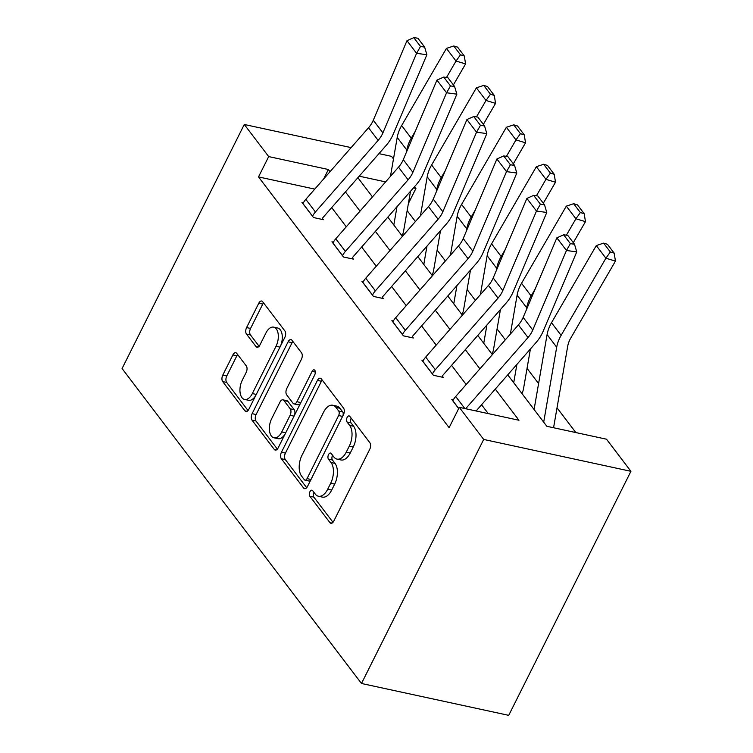 <?xml version="1.0" encoding="UTF-8"?>
<svg xmlns="http://www.w3.org/2000/svg" width="753" height="753" viewBox="0 0 753 753"><rect width="100%" height="100%" fill="white"/><g stroke="black" fill="none" stroke-linecap="round" stroke-linejoin="round"><path stroke-width="1.13" d="M309.944 491.718A3.341 1.826 -77.8 0 0 309.86 496.255L329.899 522.61A4.772 2.617 -77.8 0 0 330.887 523.288A4.772 2.617 -77.8 0 0 333.786 521.104L369.77 449.24A4.772 2.617 -77.8 0 0 369.883 442.764L349.844 416.409A3.341 1.826 -77.8 0 0 349.157 415.929A3.341 1.826 -77.8 0 0 347.124 417.463A3.341 1.826 -77.8 0 0 347.048 421.991L349.637 425.407A15.286 8.368 -77.8 0 1 349.279 446.124L346.276 452.111A15.286 8.368 -77.8 0 1 337.015 459.104A15.286 8.368 -77.8 0 1 333.843 456.949L331.254 453.532A3.341 1.826 -77.8 0 0 330.558 453.061A3.341 1.826 -77.8 0 0 328.534 454.596A3.341 1.826 -77.8 0 0 328.449 459.123L331.047 462.54A15.286 8.368 -77.8 0 1 330.68 483.247L327.687 489.243A15.286 8.368 -77.8 0 1 318.415 496.236A15.286 8.368 -77.8 0 1 315.253 494.072L312.664 490.664A3.341 1.826 -77.8 0 0 311.968 490.194A3.341 1.826 -77.8 0 0 309.944 491.718M314.001 492.424A3.341 1.826 -77.8 0 0 313.916 492.584A3.341 1.826 -77.8 0 0 313.841 497.112L332.995 522.309M351.19 418.169A3.341 1.826 -77.8 0 0 351.105 418.32A3.341 1.826 -77.8 0 0 351.03 422.857L353.618 426.264L349.637 425.407M332.591 455.301A3.341 1.826 -77.8 0 0 332.515 455.452A3.341 1.826 -77.8 0 0 332.431 459.989L335.029 463.396L331.047 462.54M236.771 353.411A4.772 2.617 -77.8 0 0 235.783 352.743A4.772 2.617 -77.8 0 0 232.893 354.927L222.794 375.088A4.772 2.617 -77.8 0 0 222.681 381.564L244.932 410.837A4.772 2.617 -77.8 0 0 245.92 411.514A4.772 2.617 -77.8 0 0 248.819 409.331L284.803 337.466A4.772 2.617 -77.8 0 0 284.916 330.991L262.665 301.718A4.772 2.617 -77.8 0 0 261.677 301.04A4.772 2.617 -77.8 0 0 258.778 303.224L246.589 327.583A4.772 2.617 -77.8 0 0 246.476 334.05L256.001 346.587A4.772 2.617 -77.8 0 0 256.989 347.255A4.772 2.617 -77.8 0 0 259.879 345.072L265.931 332.995A12.773 6.993 -77.8 0 1 273.678 327.141A12.773 6.993 -77.8 0 1 276.022 346.267L252.33 393.574A12.773 6.993 -77.8 0 1 244.584 399.429A12.773 6.993 -77.8 0 1 242.24 380.303L246.184 372.415A4.772 2.617 -77.8 0 0 246.297 365.949L236.771 353.411M314.782 189.107L258.505 176.917L268.689 156.586L244.283 124.48L122.08 368.528L361.487 683.479L508.717 715.35L630.92 471.312L606.523 439.206L546.829 426.283L507.748 374.862M258.505 176.917L449.108 427.676L459.292 407.335L483.69 439.441L361.487 683.479M281.453 452.252A4.772 2.617 -77.8 0 0 281.34 458.728L303.591 488A4.772 2.617 -77.8 0 0 304.579 488.678A4.772 2.617 -77.8 0 0 307.478 486.494L343.462 414.63A4.772 2.617 -77.8 0 0 343.575 408.154L321.324 378.881A4.772 2.617 -77.8 0 0 320.336 378.204A4.772 2.617 -77.8 0 0 317.437 380.387L281.453 452.252L285.425 453.118A4.772 2.617 -77.8 0 0 285.312 459.584L306.687 487.699M274.261 449.419L252.01 420.146A4.772 2.617 -77.8 0 1 252.123 413.67L288.107 341.806A4.772 2.617 -77.8 0 1 291.006 339.622A4.772 2.617 -77.8 0 1 291.995 340.3L301.52 352.828A4.772 2.617 -77.8 0 1 301.407 359.303L286.808 388.444A4.772 2.617 -77.8 0 0 286.695 394.92L293.011 403.231A4.772 2.617 -77.8 0 0 293.999 403.909A4.772 2.617 -77.8 0 0 296.898 401.716L312.09 371.38A3.341 1.826 -77.8 0 1 314.123 369.845A3.341 1.826 -77.8 0 1 314.735 374.853L278.149 447.913A4.772 2.617 -77.8 0 1 275.25 450.096A4.772 2.617 -77.8 0 1 274.261 449.419L276.436 449.889M488.283 413.613L481.562 404.766M466.173 384.519L451.584 365.327M436.203 345.09L421.614 325.898M406.225 305.662L391.635 286.46M376.255 266.223L361.666 247.031M346.276 226.794L331.687 207.602M453.287 399.852L451.819 399.542L458.681 408.559M423.318 360.423L421.849 360.103L433.38 375.276L443.329 377.432L442.369 376.161M393.339 320.994L391.88 320.674L403.401 335.838L413.35 337.993L412.39 336.732M363.37 281.556L361.901 281.245L373.432 296.409L383.381 298.565L382.42 297.294M333.391 242.127L331.932 241.807L343.453 256.98L353.402 259.126L352.442 257.865M303.421 202.698L301.953 202.378L313.483 217.542L323.432 219.697L322.472 218.436M575.829 432.561L557.022 407.825M538.583 383.569L527.053 368.386M505.329 339.819L497.074 328.957M475.359 300.391L467.105 289.519M445.381 260.952L437.126 250.09M415.411 221.523L407.157 210.661M522.761 394.619L521.951 393.386M492.424 354.55L491.973 353.957M462.455 315.121L462.003 314.528M432.476 275.683L432.034 275.09M402.507 236.254L402.055 235.661M378.957 153.631L391.513 156.351L393.48 158.939M414.555 186.65L415.92 188.457L413.444 187.921M408.399 203.47L415.92 188.457M351.124 147.607L244.283 124.48M330.03 171.684L328.374 169.5L268.689 156.586M459.292 407.335L518.977 420.259L495.286 389.085M479.906 368.848L465.316 349.656M449.927 329.419L435.338 310.227M419.958 289.99L405.368 270.788M389.979 250.551L375.389 231.359M360.009 211.122L345.42 191.93M483.69 439.441L630.92 471.312M357.873 177.699L372.471 196.9M387.851 217.137L402.441 236.329M417.821 256.566L432.41 275.758M447.8 296.004L462.389 315.196M477.769 335.433L492.358 354.625M385.611 181.897L359.209 176.183M323.611 179.026L328.374 169.5M318.415 496.236L322.397 497.102A15.286 8.368 -77.8 0 0 331.668 490.099L327.687 489.243M335.029 463.396A15.286 8.368 -77.8 0 1 334.661 484.113L331.668 490.099M337.015 459.104L340.987 459.97A15.286 8.368 -77.8 0 0 350.258 452.967L346.276 452.111M353.618 426.264A15.286 8.368 -77.8 0 1 353.261 446.981L350.258 452.967M322.209 380.039A4.772 2.617 -77.8 0 0 321.418 381.253L285.425 453.118M304.316 479.68A3.341 1.826 -77.8 0 0 305.003 480.16A3.341 1.826 -77.8 0 0 307.036 478.626L338.624 415.543A3.341 1.826 -77.8 0 0 338.699 411.016L335.97 407.42A15.286 8.368 -77.8 0 0 332.798 405.255A15.286 8.368 -77.8 0 0 323.536 412.258L301.944 455.367A15.286 8.368 -77.8 0 0 301.577 476.084L304.316 479.68M305.003 480.16L308.984 481.016A3.341 1.826 -77.8 0 0 310.763 479.934M342.813 415.92A3.341 1.826 -77.8 0 0 342.681 411.872L338.699 411.016M332.798 405.255L336.779 406.121A15.286 8.368 -77.8 0 1 339.942 408.277L342.681 411.872M277.358 449.117L255.992 421.002L252.01 420.146M292.879 341.457A4.772 2.617 -77.8 0 0 292.089 342.671L256.105 414.536A4.772 2.617 -77.8 0 0 255.992 421.002M293.999 403.909L297.981 404.766A4.772 2.617 -77.8 0 0 300.579 403.109M271.664 418.687A12.773 6.993 -77.8 0 0 274.007 437.813A12.773 6.993 -77.8 0 0 281.754 431.958L290.103 415.289A4.772 2.617 -77.8 0 0 290.216 408.823L283.9 400.502A4.772 2.617 -77.8 0 0 282.912 399.834A4.772 2.617 -77.8 0 0 280.012 402.017L271.664 418.687M274.007 437.813L277.989 438.67A12.773 6.993 -77.8 0 0 285.255 433.709M294.338 415.571A4.772 2.617 -77.8 0 0 294.197 409.679L290.216 408.823M282.912 399.834L286.884 400.69A4.772 2.617 -77.8 0 1 287.881 401.368L294.197 409.679M244.584 399.429L248.556 400.285A12.773 6.993 -77.8 0 0 255.832 395.334M280.436 346.192A12.773 6.993 -77.8 0 0 277.659 328.007L273.678 327.141M263.55 302.875A4.772 2.617 -77.8 0 0 262.759 304.09L250.561 328.44A4.772 2.617 -77.8 0 0 250.448 334.916L259.088 346.276M237.666 354.578A4.772 2.617 -77.8 0 0 236.866 355.793L226.775 375.954A4.772 2.617 -77.8 0 0 226.662 382.42L248.029 410.536M553.568 427.742L567.724 346.145A24.331 18.439 -37.2 0 1 570.68 338.238L615.455 261.093L605.901 258.213L561.126 335.358A36.492 27.654 142.8 0 0 556.693 347.208L543.694 422.151M610.335 251.982L614.166 253.14L607.436 244.292L603.614 243.134L610.335 251.982L605.901 258.213L596.291 245.572L551.516 322.717A36.492 27.654 142.8 0 0 547.092 334.577L534.084 409.51M596.291 245.572L603.614 243.134M614.166 253.14L615.455 261.093M452.788 400.803L452.826 400.718A17.027 12.905 -37.2 0 1 455.687 396.502L518.393 324.901A24.331 18.439 142.8 0 0 523.166 317.399L556.853 237.844L566.463 250.485L570.369 243.661L574.492 244.226L567.762 235.378L563.649 234.814L570.369 243.661M465.665 408.719L528.004 337.542A24.331 18.439 142.8 0 0 532.766 330.03L566.463 250.485L576.751 251.897L543.064 331.452A36.492 27.654 -37.2 0 1 535.91 342.709L476.112 410.978M576.751 251.897L574.492 244.226M563.649 234.814L556.853 237.844M521.904 393.49L521.989 393.311A17.027 12.905 142.8 0 0 523.504 388.793L530.413 348.987M573.297 242.654L585.476 221.655L575.923 218.775L566.397 235.19M535.251 288.86L531.147 295.929A36.492 27.654 142.8 0 0 526.724 307.779L526.366 309.841M516.887 364.424L513.715 382.722M580.365 212.553L584.187 213.701L577.466 204.863L573.645 203.705L580.365 212.553L575.923 218.775L566.322 206.143L521.537 283.288A36.492 27.654 142.8 0 0 517.113 295.138L510.355 334.087M566.322 206.143L573.645 203.705M584.187 213.701L585.476 221.655M491.925 354.051L492.02 353.872A17.027 12.905 142.8 0 0 493.535 349.364L500.444 309.549M543.318 203.225L555.507 182.226L545.953 179.346L536.428 195.761M505.272 249.431L501.178 256.491A36.492 27.654 142.8 0 0 496.745 268.35L496.387 270.402M486.918 324.995L483.746 343.283M550.396 173.124L554.217 174.272L547.487 165.425L543.666 164.276L550.396 173.124L545.953 179.346L536.343 166.705L491.568 243.85A36.492 27.654 142.8 0 0 487.144 255.709L480.386 294.649M536.343 166.705L543.666 164.276M554.217 174.272L555.507 182.226M422.81 361.374L422.847 361.289A17.027 12.905 -37.2 0 1 425.709 357.063L488.424 285.472A24.331 18.439 142.8 0 0 493.187 277.961L526.884 198.416L536.484 211.056L540.4 204.223L544.513 204.797L537.793 195.949L533.679 195.385L540.4 204.223M441.889 377.112L442.406 376.086A4.866 3.69 142.8 0 1 443.225 374.872L505.931 303.28A36.492 27.654 -37.2 0 0 513.085 292.013L546.772 212.468L536.484 211.056L502.797 290.602A24.331 18.439 142.8 0 1 498.034 298.113L435.319 369.704A17.027 12.905 -37.2 0 0 432.457 373.93L432.42 374.006M546.772 212.468L544.513 204.797M533.679 195.385L526.884 198.416M392.84 321.936L392.878 321.86A17.027 12.905 -37.2 0 1 395.739 317.634L458.445 246.043A24.331 18.439 142.8 0 0 463.217 238.532L496.905 158.987L506.515 171.618L510.43 164.794L514.544 165.359L507.814 156.511L503.701 155.946L510.43 164.794M411.91 337.683L412.428 336.647A4.866 3.69 142.8 0 1 413.246 335.443L475.962 263.851A36.492 27.654 -37.2 0 0 483.115 252.584L516.803 173.039L506.515 171.618L472.828 251.173A24.331 18.439 142.8 0 1 468.055 258.674L405.34 330.275A17.027 12.905 -37.2 0 0 402.488 334.492L402.441 334.577M516.803 173.039L514.544 165.359M503.701 155.946L496.905 158.987M461.956 314.622L462.041 314.443A17.027 12.905 142.8 0 0 463.556 309.935L470.465 270.12M513.348 163.787L525.538 142.797L515.974 139.917L506.449 156.323M475.303 210.002L471.199 217.062A36.492 27.654 142.8 0 0 466.775 228.912L466.418 230.973M456.939 285.556L453.767 303.854M520.417 133.686L524.239 134.843L517.518 125.996L513.697 124.838L520.417 133.686L515.974 139.917L506.374 127.276L461.598 204.421A36.492 27.654 142.8 0 0 457.165 216.271L450.407 255.22M506.374 127.276L513.697 124.838M524.239 134.843L525.538 142.797M431.977 275.193L432.071 275.014A17.027 12.905 142.8 0 0 433.587 270.496L440.496 230.691M483.37 124.358L495.559 103.359L486.005 100.478L476.48 116.894M445.324 170.564L441.23 177.623A36.492 27.654 142.8 0 0 436.796 189.483L436.439 191.535M426.97 246.127L423.798 264.425M490.448 94.257L494.269 95.405L487.539 86.557L483.718 85.409L490.448 94.257L486.005 100.478L476.395 87.837L431.62 164.992A36.492 27.654 142.8 0 0 427.196 176.842L420.438 215.782M476.395 87.837L483.718 85.409M494.269 95.405L495.559 103.359M402.008 235.755L402.093 235.576A17.027 12.905 142.8 0 0 403.608 231.067L410.517 191.253M453.4 84.92L465.589 63.93L456.026 61.049L446.501 77.465M415.355 131.135L411.251 138.194A36.492 27.654 142.8 0 0 406.827 150.045L406.469 152.106M397 206.698L393.819 224.987M460.469 54.818L464.29 55.976L457.57 47.128L453.748 45.98L460.469 54.818L456.026 61.049L446.425 48.408L401.65 125.553A36.492 27.654 142.8 0 0 397.217 137.413L390.459 176.353M446.425 48.408L453.748 45.98M464.29 55.976L465.589 63.93M362.861 282.507L362.899 282.422A17.027 12.905 -37.2 0 1 365.76 278.205L428.476 206.604A24.331 18.439 142.8 0 0 433.239 199.093L466.935 119.548L476.536 132.189L480.452 125.365L484.565 125.93L477.844 117.082L473.731 116.517L480.452 125.365M381.94 298.254L382.458 297.219A4.866 3.69 142.8 0 1 383.277 296.014L445.992 224.413A36.492 27.654 -37.2 0 0 453.137 213.146L486.824 133.601L476.536 132.189L442.849 211.734A24.331 18.439 142.8 0 1 438.086 219.245L375.371 290.837A17.027 12.905 -37.2 0 0 372.509 295.063L372.471 295.148M486.824 133.601L484.565 125.93M473.731 116.517L466.935 119.548M332.892 243.078L332.93 242.993A17.027 12.905 -37.2 0 1 335.791 238.767L398.497 167.175A24.331 18.439 142.8 0 0 403.269 159.664L436.956 80.119L446.567 92.76L450.482 85.927L454.596 86.491L447.866 77.644L443.752 77.079L450.482 85.927M351.971 258.816L352.489 257.78A4.866 3.69 142.8 0 1 353.298 256.575L416.014 184.984A36.492 27.654 -37.2 0 0 423.167 173.717L456.855 94.172L446.567 92.76L412.879 172.305A24.331 18.439 142.8 0 1 408.107 179.816L345.392 251.408A17.027 12.905 -37.2 0 0 342.54 255.634L342.493 255.709M456.855 94.172L454.596 86.491M443.752 77.079L436.956 80.119M302.913 203.639L302.96 203.564A17.027 12.905 -37.2 0 1 305.812 199.338L368.528 127.746A24.331 18.439 142.8 0 0 373.29 120.235L406.987 40.681L416.588 53.322L420.503 46.498L424.617 47.062L417.896 38.215L413.783 37.65L420.503 46.498M321.992 219.387L322.51 218.351A4.866 3.69 142.8 0 1 323.329 217.146L386.044 145.545A36.492 27.654 -37.2 0 0 393.188 134.288L426.885 54.734L416.588 53.322L382.901 132.867A24.331 18.439 142.8 0 1 378.138 140.378L315.422 211.979A17.027 12.905 -37.2 0 0 312.561 216.196L312.523 216.28M426.885 54.734L424.617 47.062M413.783 37.65L406.987 40.681M313.841 497.112L309.86 496.255M351.03 422.857L347.048 421.991M332.431 459.989L328.449 459.123M334.661 484.113L330.68 483.247M353.261 446.981L349.279 446.124M332.064 523.081L329.899 522.61M321.418 381.253L317.437 380.387M305.756 488.471L303.591 488M285.312 459.584L281.34 458.728M310.989 479.482L307.036 478.626M342.577 416.4L338.624 415.543M339.942 408.277L335.97 407.42M256.105 414.536L252.123 413.67M292.089 342.671L288.107 341.806M300.852 402.573L296.898 401.716M315.338 372.076L312.09 371.38M285.707 432.815L281.754 431.958M294.056 416.145L290.103 415.289M287.881 401.368L283.9 400.502M256.284 394.431L252.33 393.574M279.975 347.124L276.022 346.267M258.166 347.048L256.001 346.587M250.448 334.916L246.476 334.05M250.561 328.44L246.589 327.583M262.759 304.09L258.778 303.224M247.106 411.307L244.932 410.837M226.662 382.42L222.681 381.564M226.775 375.954L222.794 375.088M236.866 355.793L232.893 354.927M561.126 335.358L551.516 322.717M556.693 347.208L547.092 334.577M452.826 400.718L458.718 408.474M518.393 324.901L528.004 337.542M523.166 317.399L532.766 330.03M455.687 396.502L464.836 408.531M531.147 295.929L521.537 283.288M526.724 307.779L517.113 295.138M501.178 256.491L491.568 243.85M496.745 268.35L487.144 255.709M422.847 361.289L432.457 373.93M488.424 285.472L498.034 298.113M493.187 277.961L502.797 290.602M425.709 357.063L435.319 369.704M392.878 321.86L402.488 334.492M458.445 246.043L468.055 258.674M463.217 238.532L472.828 251.173M395.739 317.634L405.34 330.275M471.199 217.062L461.598 204.421M466.775 228.912L457.165 216.271M441.23 177.623L431.62 164.992M436.796 189.483L427.196 176.842M411.251 138.194L401.65 125.553M406.827 150.045L397.217 137.413M362.899 282.422L372.509 295.063M428.476 206.604L438.086 219.245M433.239 199.093L442.849 211.734M365.76 278.205L375.371 290.837M332.93 242.993L342.54 255.634M398.497 167.175L408.107 179.816M403.269 159.664L412.879 172.305M335.791 238.767L345.392 251.408M302.96 203.564L312.561 216.196M368.528 127.746L378.138 140.378M373.29 120.235L382.901 132.867M305.812 199.338L315.422 211.979"/></g></svg>

